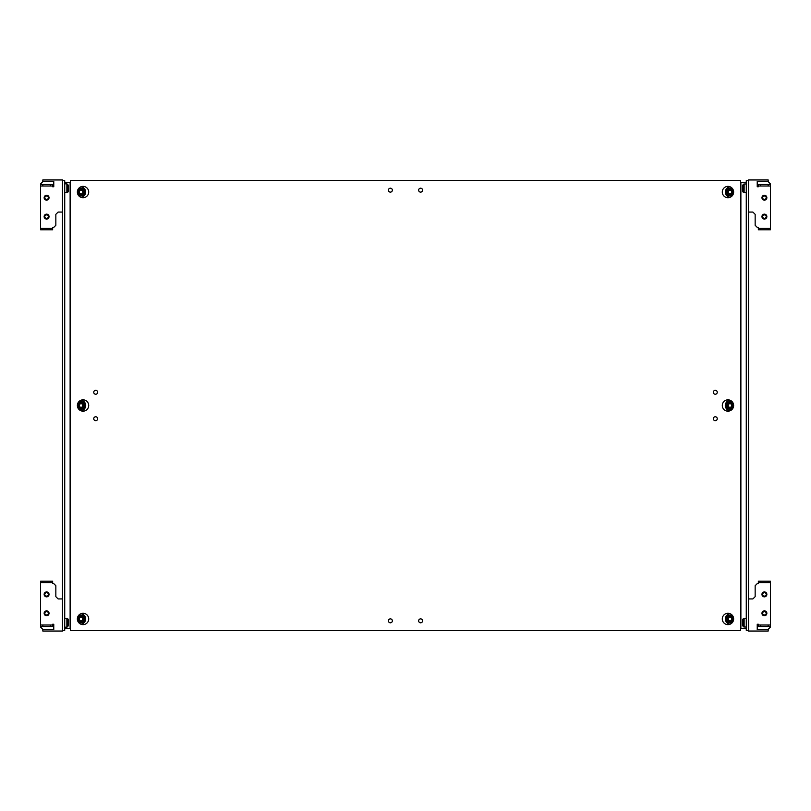 <?xml version="1.0" encoding="UTF-8"?>
<svg xmlns="http://www.w3.org/2000/svg" width="811" height="811" viewBox="0 0 811 811"><rect width="100%" height="100%" fill="white"/><g stroke="black" fill="none" stroke-linecap="round" stroke-linejoin="round"><path stroke-width="1.22" d="M46.592 214.145A2.453 2.453 0 0 0 44.139 216.598A2.453 2.453 0 0 0 46.592 219.061A2.453 2.453 0 0 0 49.045 216.598A2.453 2.453 0 0 0 46.592 214.145M46.592 195.258A2.453 2.453 0 0 0 44.139 197.712A2.453 2.453 0 0 0 46.592 200.165A2.453 2.453 0 0 0 49.045 197.712A2.453 2.453 0 0 0 46.592 195.258M53.769 181.471L42.821 181.471L53.769 181.471L53.769 186.753L52.644 186.753L52.644 186.003L40.55 186.003L40.55 228.317L52.644 228.317L52.644 227.556L53.587 227.556L55.847 225.296L55.847 214.337L58.118 212.066L62.467 212.066L62.467 179.961L42.821 179.961L42.821 181.654L40.55 183.925L40.55 186.003M52.644 228.317L52.644 229.827L40.55 229.827L40.55 228.317M42.821 229.827L42.821 228.317M50.373 229.827L50.373 228.317M40.55 184.492L52.644 184.492L52.644 186.003M50.373 184.492L50.373 186.003M42.821 184.492L42.821 186.003M46.592 199.415A3.143 3.143 0 0 1 47.454 199.536L47.737 199.374A3.143 3.143 0 0 1 48.599 197.874L48.599 197.549A3.143 3.143 0 0 1 47.737 196.059L47.454 195.887A3.143 3.143 0 0 1 45.73 195.887L45.446 196.059A3.143 3.143 0 0 1 44.585 197.549L44.585 197.874A3.143 3.143 0 0 1 45.446 199.374L45.73 199.536A3.143 3.143 0 0 1 46.592 199.415M46.592 218.301A3.143 3.143 0 0 1 47.454 218.423L47.737 218.26A3.143 3.143 0 0 1 48.599 216.77L48.599 216.436A3.143 3.143 0 0 1 47.737 214.945L47.454 214.783A3.143 3.143 0 0 1 45.73 214.783L45.446 214.945A3.143 3.143 0 0 1 44.585 216.436L44.585 216.77A3.143 3.143 0 0 1 45.446 218.26L45.73 218.423A3.143 3.143 0 0 1 46.592 218.301M764.408 596.855A2.453 2.453 0 0 0 766.861 594.402A2.453 2.453 0 0 0 764.408 591.939A2.453 2.453 0 0 0 761.955 594.402A2.453 2.453 0 0 0 764.408 596.855M764.408 615.742A2.453 2.453 0 0 0 766.861 613.288A2.453 2.453 0 0 0 764.408 610.835A2.453 2.453 0 0 0 761.955 613.288A2.453 2.453 0 0 0 764.408 615.742M757.231 629.529L768.179 629.529L757.231 629.529L757.231 624.247L758.356 624.247L758.356 624.997L770.45 624.997L770.45 582.683L758.356 582.683L758.356 583.444L757.413 583.444L755.153 585.704L755.153 596.663L752.882 598.934L748.533 598.934L748.533 631.039L768.179 631.039L768.179 629.346L770.45 627.075L770.45 624.997M758.356 582.683L758.356 581.173L770.45 581.173L770.45 582.683M768.179 581.173L768.179 582.683M760.627 581.173L760.627 582.683M770.45 626.508L758.356 626.508L758.356 624.997M760.627 626.508L760.627 624.997M768.179 626.508L768.179 624.997M764.408 611.585A3.143 3.143 0 0 1 763.546 611.464L763.263 611.626A3.143 3.143 0 0 1 762.401 613.126L762.401 613.451A3.143 3.143 0 0 1 763.263 614.941L763.546 615.113A3.143 3.143 0 0 1 765.27 615.113L765.554 614.941A3.143 3.143 0 0 1 766.415 613.451L766.415 613.126A3.143 3.143 0 0 1 765.554 611.626L765.27 611.464A3.143 3.143 0 0 1 764.408 611.585M764.408 592.699A3.143 3.143 0 0 1 763.546 592.577L763.263 592.74A3.143 3.143 0 0 1 762.401 594.23L762.401 594.564A3.143 3.143 0 0 1 763.263 596.055L763.546 596.217A3.143 3.143 0 0 1 765.27 596.217L765.554 596.055A3.143 3.143 0 0 1 766.415 594.564L766.415 594.23A3.143 3.143 0 0 1 765.554 592.74L765.27 592.577A3.143 3.143 0 0 1 764.408 592.699M46.592 614.991A3.143 3.143 0 0 1 47.454 615.113L47.737 614.941A3.143 3.143 0 0 1 48.599 613.451L48.599 613.126A3.143 3.143 0 0 1 47.737 611.626L47.454 611.464A3.143 3.143 0 0 1 45.73 611.464L45.446 611.626A3.143 3.143 0 0 1 44.585 613.126L44.585 613.451A3.143 3.143 0 0 1 45.446 614.941L45.73 615.113A3.143 3.143 0 0 1 46.592 614.991M46.592 596.095A3.143 3.143 0 0 1 47.454 596.217L47.737 596.055A3.143 3.143 0 0 1 48.599 594.564L48.599 594.23A3.143 3.143 0 0 1 47.737 592.74L47.454 592.577A3.143 3.143 0 0 1 45.73 592.577L45.446 592.74A3.143 3.143 0 0 1 44.585 594.23L44.585 594.564A3.143 3.143 0 0 1 45.446 596.055L45.73 596.217A3.143 3.143 0 0 1 46.592 596.095M46.592 591.939A2.453 2.453 0 0 1 49.045 594.402A2.453 2.453 0 0 1 46.592 596.855A2.453 2.453 0 0 1 44.139 594.402A2.453 2.453 0 0 1 46.592 591.939M46.592 610.835A2.453 2.453 0 0 1 49.045 613.288A2.453 2.453 0 0 1 46.592 615.742A2.453 2.453 0 0 1 44.139 613.288A2.453 2.453 0 0 1 46.592 610.835M53.769 629.529L42.821 629.529L53.769 629.529L53.769 624.247L52.644 624.247L52.644 624.997L40.55 624.997L40.55 582.683L52.644 582.683L52.644 583.444L53.587 583.444L55.847 585.704L55.847 596.663L58.118 598.934L62.467 598.934L62.467 631.039L42.821 631.039L42.821 629.346L40.55 627.075L40.55 624.997M52.644 582.683L52.644 581.173L40.55 581.173L40.55 582.683M42.821 581.173L42.821 582.683M50.373 581.173L50.373 582.683M40.55 626.508L52.644 626.508L52.644 624.997M50.373 626.508L50.373 624.997M42.821 626.508L42.821 624.997M764.408 196.009A3.143 3.143 0 0 1 763.546 195.887L763.263 196.059A3.143 3.143 0 0 1 762.401 197.549L762.401 197.874A3.143 3.143 0 0 1 763.263 199.374L763.546 199.536A3.143 3.143 0 0 1 765.27 199.536L765.554 199.374A3.143 3.143 0 0 1 766.415 197.874L766.415 197.549A3.143 3.143 0 0 1 765.554 196.059L765.27 195.887A3.143 3.143 0 0 1 764.408 196.009M764.408 214.905A3.143 3.143 0 0 1 763.546 214.783L763.263 214.945A3.143 3.143 0 0 1 762.401 216.436L762.401 216.77A3.143 3.143 0 0 1 763.263 218.26L763.546 218.423A3.143 3.143 0 0 1 765.27 218.423L765.554 218.26A3.143 3.143 0 0 1 766.415 216.77L766.415 216.436A3.143 3.143 0 0 1 765.554 214.945L765.27 214.783A3.143 3.143 0 0 1 764.408 214.905M764.408 219.061A2.453 2.453 0 0 1 761.955 216.598A2.453 2.453 0 0 1 764.408 214.145A2.453 2.453 0 0 1 766.861 216.598A2.453 2.453 0 0 1 764.408 219.061M764.408 200.165A2.453 2.453 0 0 1 761.955 197.712A2.453 2.453 0 0 1 764.408 195.258A2.453 2.453 0 0 1 766.861 197.712A2.453 2.453 0 0 1 764.408 200.165M757.231 181.471L768.179 181.471L757.231 181.471L757.231 186.753L758.356 186.753L758.356 186.003L770.45 186.003L770.45 228.317L758.356 228.317L758.356 227.556L757.413 227.556L755.153 225.296L755.153 214.337L752.882 212.066L748.533 212.066L748.533 179.961L768.179 179.961L768.179 181.654L770.45 183.925L770.45 186.003M758.356 228.317L758.356 229.827L770.45 229.827L770.45 228.317M768.179 229.827L768.179 228.317M760.627 229.827L760.627 228.317M770.45 184.492L758.356 184.492L758.356 186.003M760.627 184.492L760.627 186.003M768.179 184.492L768.179 186.003M727.964 411.167A5.667 5.667 0 0 0 733.631 405.5A5.667 5.667 0 0 0 727.964 399.833A5.667 5.667 0 0 0 722.297 405.5A5.667 5.667 0 0 0 727.964 411.167M83.036 411.167A5.667 5.667 0 0 0 88.703 405.5A5.667 5.667 0 0 0 83.036 399.833A5.667 5.667 0 0 0 77.369 405.5A5.667 5.667 0 0 0 83.036 411.167M715.292 394.237A1.967 1.967 0 0 0 717.259 392.281A1.967 1.967 0 0 0 715.292 390.314A1.967 1.967 0 0 0 713.325 392.281A1.967 1.967 0 0 0 715.292 394.237M715.292 420.686A1.967 1.967 0 0 0 717.259 418.719A1.967 1.967 0 0 0 715.292 416.763A1.967 1.967 0 0 0 713.325 418.719A1.967 1.967 0 0 0 715.292 420.686M95.708 394.237A1.967 1.967 0 0 0 97.675 392.281A1.967 1.967 0 0 0 95.708 390.314A1.967 1.967 0 0 0 93.741 392.281A1.967 1.967 0 0 0 95.708 394.237M95.708 420.686A1.967 1.967 0 0 0 97.675 418.719A1.967 1.967 0 0 0 95.708 416.763A1.967 1.967 0 0 0 93.741 418.719A1.967 1.967 0 0 0 95.708 420.686M390.385 622.807A1.967 1.967 0 0 0 392.352 620.841A1.967 1.967 0 0 0 390.385 618.874A1.967 1.967 0 0 0 388.428 620.841A1.967 1.967 0 0 0 390.385 622.807M420.615 622.807A1.967 1.967 0 0 0 422.572 620.841A1.967 1.967 0 0 0 420.615 618.874A1.967 1.967 0 0 0 418.648 620.841A1.967 1.967 0 0 0 420.615 622.807M420.615 192.126A1.967 1.967 0 0 0 422.572 190.159A1.967 1.967 0 0 0 420.615 188.193A1.967 1.967 0 0 0 418.648 190.159A1.967 1.967 0 0 0 420.615 192.126M390.385 192.126A1.967 1.967 0 0 0 392.352 190.159A1.967 1.967 0 0 0 390.385 188.193A1.967 1.967 0 0 0 388.428 190.159A1.967 1.967 0 0 0 390.385 192.126M83.036 186.378A5.667 5.667 0 0 1 88.703 192.045A5.667 5.667 0 0 1 83.036 197.712A5.667 5.667 0 0 1 77.369 192.045A5.667 5.667 0 0 1 83.036 186.378M83.036 613.288A5.667 5.667 0 0 1 88.703 618.955A5.667 5.667 0 0 1 83.036 624.622A5.667 5.667 0 0 1 77.369 618.955A5.667 5.667 0 0 1 83.036 613.288M727.964 613.288A5.667 5.667 0 0 1 733.631 618.955A5.667 5.667 0 0 1 727.964 624.622A5.667 5.667 0 0 1 722.297 618.955A5.667 5.667 0 0 1 727.964 613.288M727.964 186.378A5.667 5.667 0 0 1 733.631 192.045A5.667 5.667 0 0 1 727.964 197.712A5.667 5.667 0 0 1 722.297 192.045A5.667 5.667 0 0 1 727.964 186.378M740.605 180.336L70.395 180.336L70.395 630.664L740.605 630.664L740.605 180.336M746.272 628.403L740.879 628.403L740.879 182.597L746.272 182.597M748.533 180.711L746.272 180.711L746.272 630.289L748.533 630.289M748.533 212.066L748.533 598.934M740.879 628.403L740.686 182.597M746.272 183.813L743.119 184.421L742.491 189.936M742.491 185.922L742.491 190.048M742.491 190.636L744.123 192.724L746.272 192.724M742.491 620.739L742.491 624.652M730.052 197.316A5.292 5.211 90 0 1 730.052 186.783M732.749 195.086A3.781 3.72 90 0 1 730.539 195.826L729.829 195.826C726.565 195.137 725.51 193.211 726.666 190.048L729.829 188.264A3.781 3.72 90 0 1 732.982 194.052A3.781 3.72 90 0 1 726.575 193.88A3.781 3.72 90 0 1 729.829 188.264L730.539 188.264A3.781 3.72 90 0 1 732.749 189.004M729.788 189.886L727.964 190.869A2.159 2.129 90 0 1 729.788 189.886L729.829 189.865A2.159 2.129 90 0 1 731.613 191.001L729.859 189.886M731.573 193.16L731.644 191.061A2.159 2.129 90 0 1 731.573 193.16L731.532 193.221A2.159 2.129 90 0 1 729.707 194.204L731.532 193.221M729.89 194.113L727.852 193.069L729.636 194.204A2.159 2.129 90 0 1 727.883 193.089L727.852 193.028A2.159 2.129 90 0 1 727.923 190.93L727.852 193.028M728.248 193.069L728.319 190.889L730.012 189.977M730.052 624.217A5.292 5.211 90 0 1 730.052 613.684M732.749 621.996A3.781 3.72 90 0 1 730.539 622.736L729.829 622.736A3.781 3.72 90 0 1 728.491 615.427A3.781 3.72 90 0 1 733.489 618.266A3.781 3.72 90 0 1 729.829 622.736C725.48 621.023 725.044 618.59 728.501 615.427L730.539 615.174A3.781 3.72 90 0 1 732.749 615.914M728.43 620.648L730.478 620.983A2.159 2.129 90 0 1 728.43 620.648L728.379 620.608A2.159 2.129 90 0 1 727.639 618.641L728.379 620.608M728.957 616.948L727.649 618.58A2.159 2.129 90 0 1 728.957 616.948L729.028 616.918A2.159 2.129 90 0 1 731.066 617.252L729.028 616.918M731.857 619.259L731.116 617.303A2.159 2.129 90 0 1 731.857 619.259L731.846 619.33A2.159 2.129 90 0 1 730.539 620.962L731.846 619.33M730.559 620.932L728.785 620.648L728.025 618.611L729.332 616.968M64.728 182.597L70.121 182.597L70.121 628.403L64.728 628.403M62.467 630.289L64.728 630.289L64.728 180.711L62.467 180.711M62.467 598.934L62.467 212.066M70.121 182.597L70.314 628.403M78.251 615.914A3.781 3.72 -90 0 1 80.461 615.174L82.499 615.427C85.956 618.59 85.52 621.023 81.171 622.736A3.781 3.72 -90 0 1 77.511 618.266A3.781 3.72 -90 0 1 82.499 615.427A3.781 3.72 -90 0 1 81.171 622.736L80.461 622.736A3.781 3.72 -90 0 1 78.251 621.996M79.154 619.33L80.461 620.962A2.159 2.129 -90 0 1 79.154 619.33L79.143 619.259A2.159 2.129 -90 0 1 79.883 617.303L79.143 619.259M81.972 616.918L79.934 617.252A2.159 2.129 -90 0 1 81.972 616.918L82.043 616.948A2.159 2.129 -90 0 1 83.351 618.58L82.043 616.948M82.621 620.608L83.361 618.641A2.159 2.129 -90 0 1 82.621 620.608L82.57 620.648A2.159 2.129 -90 0 1 80.522 620.983L82.57 620.648M81.668 616.968L82.975 618.611L82.215 620.648L80.441 620.932M80.948 624.217A5.292 5.211 90 0 0 80.948 613.684M78.251 189.004A3.781 3.72 -90 0 1 80.461 188.264L84.334 190.048C85.49 193.211 84.435 195.137 81.171 195.826A3.781 3.72 -90 0 1 77.917 190.22A3.781 3.72 -90 0 1 84.324 190.038A3.781 3.72 -90 0 1 81.171 195.826L80.461 195.826A3.781 3.72 -90 0 1 78.251 195.086M83.148 193.028L83.077 190.93A2.159 2.129 -90 0 1 83.148 193.028L83.148 193.069A2.159 2.129 -90 0 1 81.364 194.204L83.117 193.089L81.11 194.113M79.468 193.221L81.293 194.204A2.159 2.129 -90 0 1 79.468 193.221L79.427 193.16A2.159 2.129 -90 0 1 79.356 191.061L79.427 193.16M81.141 189.886L79.387 191.001A2.159 2.129 -90 0 1 81.141 189.886L81.212 189.886A2.159 2.129 -90 0 1 83.036 190.869L81.212 189.886M80.988 189.977L82.681 190.889L82.752 193.069M80.948 197.316A5.292 5.211 90 0 0 80.948 186.783M68.509 624.217L68.509 620.739M68.509 622.29L68.509 620.81M68.509 190.048L68.509 188.193M68.509 190.615L68.377 185.395M730.052 400.228A5.292 5.211 -90 0 0 730.052 410.771M732.749 408.541A3.781 3.72 90 0 1 730.539 409.281L729.829 409.281A3.781 3.72 90 0 1 726.615 403.594A3.781 3.72 90 0 1 733.053 403.614A3.781 3.72 90 0 1 729.829 409.281C726.626 408.622 725.551 406.737 726.605 403.594L730.539 401.719A3.781 3.72 90 0 1 732.749 402.459M729.778 407.659L731.573 406.615A2.159 2.129 90 0 1 729.778 407.659L729.707 407.659A2.159 2.129 90 0 1 727.923 406.605L729.707 407.659M727.893 404.446L727.883 406.544A2.159 2.129 90 0 1 727.893 404.446L727.933 404.385A2.159 2.129 90 0 1 729.728 403.341L727.933 404.385M731.583 404.395L729.799 403.341A2.159 2.129 90 0 1 731.583 404.395L731.613 404.415A2.159 2.129 90 0 1 731.603 406.554L731.613 404.456M729.941 407.568L728.278 406.585L728.288 404.405L729.961 403.432M78.251 402.459A3.781 3.72 -90 0 1 80.461 401.719L81.171 401.719A3.781 3.72 -90 0 1 84.395 407.386A3.781 3.72 -90 0 1 77.957 407.406A3.781 3.72 -90 0 1 81.171 401.719L84.395 403.594C85.449 406.737 84.374 408.622 81.171 409.281L80.461 409.281A3.781 3.72 -90 0 1 78.251 408.541M79.387 404.456L79.397 406.554A2.159 2.129 -90 0 1 79.387 404.456L79.417 404.395A2.159 2.129 -90 0 1 81.201 403.341L79.417 404.395M83.067 404.385L81.272 403.341A2.159 2.129 -90 0 1 83.067 404.385L83.107 404.446A2.159 2.129 -90 0 1 83.117 406.544L83.107 404.446M81.293 407.659L83.077 406.605A2.159 2.129 -90 0 1 81.293 407.659L81.222 407.659A2.159 2.129 -90 0 1 79.427 406.615L81.222 407.659M81.039 403.432L82.712 404.405L82.722 406.585L81.059 407.568M80.948 400.228A5.292 5.211 -90 0 1 80.948 410.771M46.592 200.084A2.362 2.362 0 0 1 44.23 197.712A2.362 2.362 0 0 1 46.592 195.35A2.362 2.362 0 0 1 48.964 197.712A2.362 2.362 0 0 1 46.592 200.084M46.592 218.97A2.362 2.362 0 0 1 44.23 216.598A2.362 2.362 0 0 1 46.592 214.236A2.362 2.362 0 0 1 48.964 216.598A2.362 2.362 0 0 1 46.592 218.97M764.408 610.916A2.362 2.362 0 0 1 766.77 613.288A2.362 2.362 0 0 1 764.408 615.65A2.362 2.362 0 0 1 762.036 613.288A2.362 2.362 0 0 1 764.408 610.916M764.408 592.03A2.362 2.362 0 0 1 766.77 594.402A2.362 2.362 0 0 1 764.408 596.764A2.362 2.362 0 0 1 762.036 594.402A2.362 2.362 0 0 1 764.408 592.03M46.592 615.65A2.362 2.362 0 0 1 44.23 613.288A2.362 2.362 0 0 1 46.592 610.916A2.362 2.362 0 0 1 48.964 613.288A2.362 2.362 0 0 1 46.592 615.65M46.592 596.764A2.362 2.362 0 0 1 44.23 594.402A2.362 2.362 0 0 1 46.592 592.03A2.362 2.362 0 0 1 48.964 594.402A2.362 2.362 0 0 1 46.592 596.764M764.408 195.35A2.362 2.362 0 0 1 766.77 197.712A2.362 2.362 0 0 1 764.408 200.084A2.362 2.362 0 0 1 762.036 197.712A2.362 2.362 0 0 1 764.408 195.35M764.408 214.236A2.362 2.362 0 0 1 766.77 216.598A2.362 2.362 0 0 1 764.408 218.97A2.362 2.362 0 0 1 762.036 216.598A2.362 2.362 0 0 1 764.408 214.236M742.623 185.395L742.623 191.163M744.123 183.844L744.123 192.724M743.119 184.452L743.119 192.116M742.491 620.364L743.119 626.579L746.272 627.187M742.623 619.837L743.119 618.884L743.119 626.579M743.119 618.884L744.123 618.276L744.123 627.187M732.526 193.809A3.325 3.274 -90 0 0 731.492 189.227A3.325 3.274 -90 0 0 726.97 190.281A3.325 3.274 -90 0 0 728.014 194.863A3.325 3.274 -90 0 0 732.526 193.809M728.582 615.843A3.325 3.274 -90 0 0 726.686 620.141A3.325 3.274 -90 0 0 730.914 622.057A3.325 3.274 -90 0 0 732.809 617.769A3.325 3.274 -90 0 0 728.582 615.843M82.418 615.843A3.325 3.274 90 0 0 78.191 617.769A3.325 3.274 90 0 0 80.086 622.057A3.325 3.274 90 0 0 84.314 620.141A3.325 3.274 90 0 0 82.418 615.843M78.474 193.809A3.325 3.274 90 0 0 82.986 194.863A3.325 3.274 90 0 0 84.03 190.281A3.325 3.274 90 0 0 79.508 189.227A3.325 3.274 90 0 0 78.474 193.809M68.377 619.837L67.881 618.884L67.881 626.579L68.509 620.364M67.881 626.579L66.877 627.187L66.877 618.276L64.728 618.276M67.881 184.452L67.881 192.116L66.877 192.724L66.877 183.844M726.92 403.827A3.325 3.274 -90 0 0 728.096 408.369A3.325 3.274 -90 0 0 732.576 407.173A3.325 3.274 -90 0 0 731.4 402.631A3.325 3.274 -90 0 0 726.92 403.827M84.08 403.827A3.325 3.274 90 0 0 79.6 402.631A3.325 3.274 90 0 0 78.424 407.173A3.325 3.274 90 0 0 82.904 408.369A3.325 3.274 90 0 0 84.08 403.827M742.623 625.626L742.491 625.099M744.123 618.276L746.272 618.276M66.877 627.187L64.728 627.187M68.377 625.626L68.509 625.099M67.881 618.884L66.877 618.276M68.509 185.901L66.877 183.813L64.728 183.813M66.877 192.724L64.728 192.724M68.377 191.163L67.881 192.116"/></g></svg>
